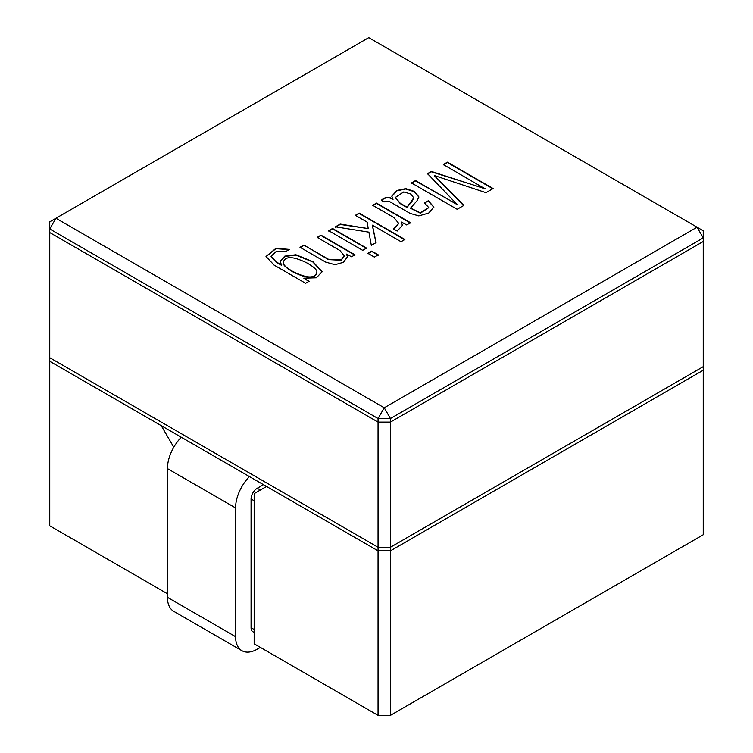 <?xml version="1.0" encoding="UTF-8"?>
<svg xmlns="http://www.w3.org/2000/svg" width="753" height="753" viewBox="0 0 753 753"><rect width="100%" height="100%" fill="white"/><g stroke="black" fill="none" stroke-linecap="round" stroke-linejoin="round"><path stroke-width="1.13" d="M390.44 547.262L390.44 550.838L378.053 550.838L266.553 486.466L378.053 550.838L378.053 715.35L390.44 715.35L378.053 715.35L254.166 643.824L254.166 493.62L266.553 486.466L254.166 493.62L254.166 643.824L378.053 715.35L378.053 547.262L390.44 547.262L378.053 547.262L378.053 418.517L49.754 228.978L55.948 218.248L384.246 407.787L697.052 227.19L368.754 37.65L49.754 221.824L49.754 361.299L161.246 425.671L173.792 447.216L161.246 425.671L49.754 361.299L49.754 525.81L167.439 593.759L49.754 525.81L49.754 361.299L378.053 550.838L390.44 550.838L378.053 550.838L378.053 547.262L49.754 357.722L378.053 547.262L49.754 357.722L49.754 361.299L378.053 550.838L390.44 550.838L703.246 370.241L703.246 237.92L390.44 418.517L390.44 547.262L703.246 366.664L390.44 547.262L390.44 715.35L703.246 534.752L703.246 366.664L390.44 547.262L378.053 547.262M251.069 627.729L254.166 629.517L251.069 627.729L251.069 498.985A8.763 5.055 -60 0 1 257.262 488.255L260.359 490.043L257.262 488.255L263.456 484.678L257.262 488.255A8.763 5.055 -60 0 0 251.069 498.985L254.166 500.773L251.069 498.985L251.069 627.729L254.166 629.517L251.069 627.729A8.763 5.055 -60 0 0 252.876 631.739A8.763 5.055 -60 0 1 251.069 627.729M167.439 597.336A30.657 17.705 120 0 0 173.792 611.37A30.657 17.705 120 0 1 167.439 597.336L235.576 636.671A30.657 17.705 120 0 0 241.929 650.705A30.657 17.705 120 0 0 257.262 649.19L260.359 647.401L257.262 649.19A30.657 17.705 120 0 1 241.929 650.705L173.792 611.37L241.929 650.705A30.657 17.705 120 0 1 235.576 636.671L235.576 507.927L235.576 636.671L167.439 597.336L167.439 468.592L167.439 597.336M181.294 437.248A30.657 17.705 120 0 0 167.439 468.592L235.576 507.927A30.657 17.705 120 0 1 249.431 476.583A30.657 17.705 120 0 0 235.576 507.927L167.439 468.592A30.657 17.705 120 0 1 181.294 437.248M254.166 632.134A8.763 5.055 -60 0 1 252.876 631.739A8.763 5.055 -60 0 0 254.166 632.134M390.44 550.838L703.246 370.241L703.246 241.497L390.44 422.094L390.44 550.838L703.246 370.241L703.246 534.752L390.44 715.35L390.44 550.838L703.246 370.241L390.44 550.838L378.053 550.838L378.053 422.094L49.754 232.555L49.754 361.299L378.053 550.838M309.144 281.255L303.845 278.196L316.411 277.782L322.115 271.673L312.975 261.696L295.91 254.749L284.813 256.114L280.069 261.357L281.547 264.962L276.153 261.856L271.061 256.236L276.285 251.398L285.594 251.615L289.434 249.403L275.974 248.302L266.007 256.491L274.054 265.075L305.614 283.297L309.144 281.255M354.992 254.787L320.994 235.152L317.154 237.374L339.97 250.542L344.3 255.804L341.194 259.898L328.402 259.23L303.845 245.054L300.005 247.276L325.654 262.082L335.01 264.698L343.443 262.289L347.425 256.867L346.644 254.081L351.547 256.773L354.992 254.787M366.57 248.104L332.572 228.47L328.703 230.7L362.701 250.335L366.57 248.104M378.27 254.853L371.747 251.088L367.878 253.319L374.401 257.084L378.27 254.853M404.888 239.482L359.2 213.099L355.36 215.311L367.238 222.173L368.217 228.573L340.187 224.074L335.462 226.804L368.914 232.15L371.323 245.356L376.039 242.626L372.415 225.166L401.057 241.694L404.888 239.482M410.526 222.719L376.528 203.094L372.688 205.305L393.894 217.551L398.704 223.359L393.32 228.827L397.151 231.039L402.507 225.288L401.208 221.909L406.686 224.94L410.526 222.719M428.353 200.722L424.513 202.934L428.702 207.527L420.362 212.826L410.545 208.11L416.983 200.806L418.894 196.928L414.498 191.45L405.792 188.617L396.982 190.462L391.805 196.128L393.01 199.272C389.075 196.439 385.169 196.787 381.282 200.317L384.115 201.945L385.216 201.315L389.969 201.776L410.103 213.4L418.819 215.895L428.749 213.043L433.879 207.056L428.353 200.722L424.513 203.291M493.111 188.542L447.423 162.168L443.31 164.54L485.045 188.777L431.365 171.43L427.525 173.651L457.41 204.731L415.552 180.56L411.477 182.923L457.165 209.296L463.867 205.428L434.443 175.562L485.986 192.664L493.111 188.542M309.144 281.613L303.845 278.196M316.9 272.266L316.9 272.445C315.093 279.09 307.073 278.892 292.851 271.852C286.225 267.993 283.015 265 283.222 262.863L283.222 262.684M322.115 271.852L312.834 261.959L295.967 255.116L284.954 256.406L280.078 261.536M281.754 264.84L281.547 265.32L276.153 262.213L271.071 256.415M289.114 249.582L275.899 248.678L266.016 256.669M307.318 263.136C313.897 266.967 317.098 269.951 316.9 272.087C315.093 278.732 307.073 278.535 292.851 271.494C286.225 267.635 283.015 264.642 283.222 262.505C285.001 255.832 293.03 256.039 307.318 263.136M344.29 255.982L341.194 260.256L328.402 259.587L303.845 245.054M303.845 245.412L300.005 247.633M354.992 255.145L320.994 235.51L317.154 237.732M366.57 248.452L332.572 228.827L328.703 231.058M378.27 255.211L371.747 251.446L367.878 253.676M404.888 239.84L359.2 213.457L355.36 215.669M368.217 228.573L340.187 224.432L335.462 227.161M376.039 242.984L372.293 225.232M410.526 223.076L376.528 203.451L372.688 205.663M398.704 223.537L393.678 229.034M402.507 225.467L401.208 221.909M428.692 207.706L420.362 213.184L410.554 208.289M418.894 197.117L414.366 191.733L405.773 188.975L397.095 190.763L391.805 196.307M407.486 207.414L400.257 203.254L395.334 197.455L403.73 191.94L410.573 193.935L413.774 197.794L407.392 206.727L407.486 207.772L400.257 203.611L395.344 197.644M493.111 188.899L447.423 162.526L443.31 164.898M485.167 188.702L431.365 171.788L427.525 174.009M457.532 204.656L415.552 180.918L411.477 183.28M463.867 205.785L434.293 175.656M384.246 407.787L378.053 418.517L390.44 418.517L384.246 407.787M393.01 199.63C389.075 196.797 385.169 197.145 381.282 200.674M433.869 207.235L428.353 201.079M413.774 197.973L411.778 201.71L407.411 206.906M697.052 227.19L703.246 237.92L703.246 230.766L697.052 227.19M347.425 257.046L346.644 254.081M390.44 422.094L378.053 422.094"/></g></svg>
